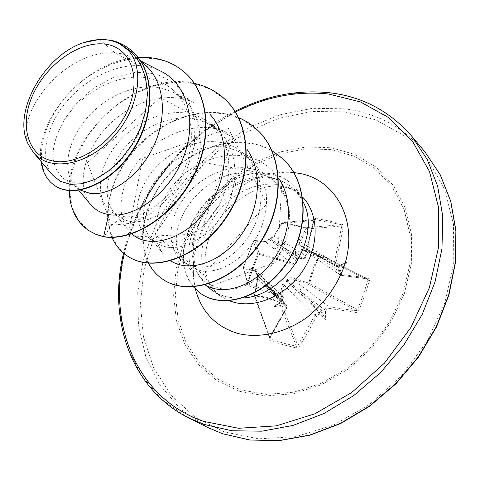 <?xml version="1.0" encoding="UTF-8"?>
<svg xmlns="http://www.w3.org/2000/svg" width="480" height="480" viewBox="0 0 480 480"><rect width="100%" height="100%" fill="white"/><g stroke="black" fill="none" stroke-linecap="round" stroke-linejoin="round"><path stroke-width="0.36" stroke-dasharray="2.4 1.8" d="M319.734 314.19L319.614 312.588L287.16 281.424L288.126 280.83L299.718 290.886L324.504 309.642L322.986 311.94L321.618 312.762L319.614 312.588C317.658 312.378 316.11 313.266 314.988 315.252L297.87 345.534L296.406 346.308L296.226 347.916L299.262 346.566L308.292 331.8L317.172 315.102L318.966 314.172L320.862 314.418L325.68 320.136L325.452 311.652L326.916 309.186L329.184 308.412L328.98 306.822C327.072 306.66 325.578 307.596 324.504 309.642L326.028 310.398M329.184 308.412L356.316 312.498L358.794 310.548L364.722 295.782L369.51 280.524L367.926 280.128L363.168 295.272L357.276 309.93L355.932 310.836L328.98 306.822L292.722 279.186L292.854 277.962C290.346 277.278 288.384 278.046 286.968 280.272C284.46 280.47 282.894 281.874 282.288 284.472L279.15 301.35L266.478 297.324L254.712 295.17L257.898 278.574C258.33 275.97 257.808 274.098 256.332 272.958C256.29 270.444 255.456 269.034 253.83 268.734L243.498 267.63L243.948 269.028L254.28 270.072L281.094 294.918L280.998 296.388L281.916 296.922L282.504 298.074L281.772 300.642L273.882 306.816L283.584 304.932L285.3 305.514L286.212 306.696L286.032 308.274L269.046 338.406L269.004 339.798L269.964 340.59L283.176 344.724L296.226 347.916M264.102 241.92L264.948 241.422L254.634 240.456L253.446 241.17L243.276 267.57L253.752 241.008L265.116 241.86L267.054 241.068L269.238 239.178L271.686 238.146L274.086 235.842L282.162 223.038L281.652 223.206L273.918 236.016L306.048 255.93L313.758 220.398L314.706 219.468L341.118 224.64L341.784 225.954L334.242 263.22L334.524 264.822L335.424 266.004L338.532 266.736L339.006 267.978L338.394 271.986L338.694 273.774L340.476 275.196L367.356 278.886L367.926 280.128L319.98 255.81L319.836 254.724L319.176 255.33C314.448 263.862 311.022 273.132 308.892 283.14L292.854 277.962M369.51 280.524L368.592 278.142L341.082 274.308L340.068 272.658L340.566 270.138L346.698 262.272L338.568 265.872L336.99 265.5L336.042 264.354L336.006 262.65L334.404 262.2L299.922 241.554L307.86 228.966L307.092 227.628L282.78 222.672L281.676 223.614L313.914 220.38L306.048 255.93C305.22 258.054 303.78 258.984 301.74 258.714L269.952 238.776L269.016 239.364L278.388 245.964L297.036 261.636L297.828 257.844L301.806 258.75C303.324 259.476 304.782 258.564 306.186 256.014C306.444 256.746 302.898 260.316 306.186 256.014L305.544 255.918L304.596 257.376L302.508 257.88L301.806 258.75L300.288 258.354M247.47 283.5L243.276 267.57L247.524 282.9L258.144 255.186L259.53 254.46L292.584 264.276L265.212 241.506L254.634 240.456L253.446 241.17L243.252 267.672L248.136 284.208L247.47 283.5L247.524 282.9L246.588 282.894L246.54 284.292L247.842 285.6L280.998 296.388M336.006 262.65L343.428 226.17L341.928 223.53L315.63 218.352L314.994 219.474L282.78 222.672L282.162 223.038L306.636 228.024L298.74 240.654C297.612 242.682 297.996 244.392 299.892 245.784C299.628 248.034 300.708 249.582 303.144 250.434L319.98 255.81C315.27 264.228 311.874 273.408 309.798 283.362L308.892 283.14L308.688 284.436L309.798 283.362L358.794 310.548M331.026 149.61L306.18 148.776L281.052 153.576L256.716 163.62L234.174 178.338L214.302 197.058L197.88 218.994L185.58 243.264L177.942 268.908L175.392 294.882L178.182 320.07L186.396 343.32L199.884 363.45L218.214 379.326L240.69 389.91L266.286 394.38L293.694 392.214L321.378 383.286L347.694 367.92L371.004 346.92L389.844 321.54L403.062 293.328L409.932 264.048L410.19 235.452L404.034 209.172L392.058 186.582L375.162 168.72L354.42 156.276L331.026 149.61M315.63 218.352L313.788 219.078L313.296 220.2L313.914 220.38L314.712 219.468L282.51 222.66L281.652 223.206L273.918 236.016L269.016 239.364L264.948 241.422C266.124 241.446 267.468 240.696 268.968 239.16C267.408 240.678 267.408 240.678 268.968 239.16L269.7 238.74C269.994 239.25 271.386 238.212 273.888 235.626L273.114 236.64C274.434 235.578 268.776 240.558 273.888 235.626L274.332 235.47M302.508 257.88L301.278 257.574L294.876 250.902L296.862 260.31L295.686 262.866L293.598 263.55L260.082 253.632L258.636 253.662L257.274 255.024L246.588 282.894M303.216 202.038L303.006 201.462C300.492 194.496 296.682 188.664 291.582 183.972C285.564 178.542 278.448 175.098 270.24 173.64C258.222 171.72 246.096 173.91 233.874 180.204L234.174 184.266C225.636 188.766 217.956 194.724 211.146 202.14C221.916 185.454 233.976 175.704 247.326 172.896L257.244 173.496L262.902 174.912L270.486 178.362L276.21 182.58C286.704 192.438 290.952 205.938 288.942 223.08C287.862 261.312 248.544 295.2 220.374 288.492L211.866 285.816C205.5 282.912 200.568 278.4 197.064 272.28C188.634 255.192 190.86 235.956 203.742 214.572C191.358 236.772 189.996 257.472 199.662 276.672L206.604 285.78M302.892 201.36L302.97 201.804C300.468 194.598 296.592 188.586 291.354 183.762C285.336 178.332 278.22 174.888 270.012 173.436C257.988 171.516 245.862 173.706 233.634 180L212.238 195.45C206.604 201.234 202.26 206.298 199.194 210.648C193.71 218.97 189.93 226.176 187.854 232.266C184.23 242.496 182.712 251.826 183.306 260.256C183.99 270.696 187.362 279.564 193.428 286.872M303.006 201.462L298.866 194.592L293.646 188.814C287.7 183.468 280.638 180.09 272.448 178.668L269.226 178.236C258.15 177.246 247.032 179.628 235.854 185.376C222.948 192.24 212.244 201.972 203.742 214.572M302.97 201.804C297 190.278 288.018 182.682 276.012 179.016L270.96 177.822C258.744 175.806 246.48 177.954 234.174 184.266M229.176 300.738L220.668 296.25L212.43 290.604L219.822 294.636L227.076 296.982L235.392 298.14L242.844 297.99M106.644 39.624C115.542 41.448 123.264 45.264 129.804 51.078C149.496 68.466 152.562 104.262 137.892 134.862C123.342 165.618 94.596 185.37 74.916 182.748L68.97 181.332L63.804 178.644C49.548 166.092 49.56 146.79 63.84 120.732C81.33 92.382 119.598 71.352 150.228 78.54C159.09 80.508 166.842 84.432 173.49 90.318C193.152 107.622 196.842 142.41 183.3 171.54C169.788 200.928 142.47 219.342 123.192 216.528L117.18 214.932L111.924 212.124C95.814 200.856 96.582 171.78 114.102 147.744C131.442 123.702 163.41 107.988 189.912 113.754C198.348 115.614 205.722 119.34 212.022 124.932C230.718 141.462 234.162 174.366 220.638 201.81C207.264 229.29 179.946 246.192 160.44 242.592L154.482 240.906L149.214 238.068C133.014 226.824 133.104 198.33 149.646 175.164C166.128 151.836 196.932 137.028 222.732 142.872C230.958 144.768 238.158 148.458 244.326 153.936C262.638 170.154 266.274 201.942 253.29 228.192C240.492 254.454 213.9 270.378 194.604 266.502L188.682 264.756L183.45 261.9C167.292 250.644 166.71 222.99 182.328 200.556C197.694 177.882 227.142 163.188 252.066 168.906C259.974 170.736 266.898 174.294 272.85 179.574C284.49 190.476 289.854 204.978 288.942 223.08M80.4 190.098L73.908 184.524C62.334 170.166 67.224 141.732 85.962 119.268C104.634 96.75 135.396 82.698 160.842 87.96L172.38 91.848L183.396 99.21C202.392 115.992 205.644 149.862 191.646 178.35C177.786 206.91 149.856 224.754 130.17 221.412L124.98 220.104L120.324 217.908L113.514 211.902C102.084 197.4 106.422 169.866 124.206 148.404C141.93 126.894 171.438 113.832 196.05 119.196L206.484 122.712L218.07 130.356C236.694 146.814 240.174 179.526 226.764 206.73C213.492 234 186.33 250.716 166.83 247.068L161.682 245.682L157.038 243.45L149.754 236.94C138.534 222.354 142.422 195.702 159.354 175.182C176.232 154.62 204.564 142.452 228.378 147.882L237.756 151.032L249.876 158.928C268.116 175.062 271.776 206.676 258.912 232.704C246.18 258.804 219.762 274.518 200.478 270.618L195.384 269.178L190.764 266.922L183.042 259.914C159.786 232.02 200.202 169.728 247.326 172.896M28.56 144.756C14.226 114 64.644 49.332 114.924 52.872L122.358 53.814L135.024 58.068L145.446 65.124M160.758 71.178C154.074 67.92 146.826 66.072 139.002 65.64L114.924 52.872L99.66 39.42M139.002 65.64C111.576 64.692 81.078 82.02 62.868 106.356C44.592 130.764 40.332 159.978 52.536 174.966M120.21 43.848L109.95 40.074M123.192 216.528L111.642 225.216L131.616 223.194L152.568 212.706L171.654 194.802L186.246 171.606L194.37 145.956L195.006 120.918L188.19 99.306L174.906 83.268L156.786 74.076L135.864 72.15L114.234 77.088L93.912 87.876L76.644 103.032L63.84 120.732M211.866 285.816L277.38 261.552L282.174 176.922L204.384 162.522L154.992 234.306L203.25 274.788L266.724 204.09L228.462 128.478L142.572 158.34L127.8 237.114L200.436 233.994L233.1 137.448L160.368 97.566L87.36 162.63L111.642 225.216L103.986 236.808M185.76 73.374C155.808 45.81 102.942 58.05 71.148 91.116C38.778 123.9 32.196 170.07 54.606 185.472M132.426 51.378C125.154 45.018 116.622 41.1 106.824 39.63M138.198 57.528C84.42 59.958 34.248 121.956 41.028 161.442M211.146 202.14C189.072 225.024 181.908 258.636 196.128 276.816M278.526 178.056C272.916 169.974 265.74 163.95 256.998 159.978C231.552 148.506 197.43 158.79 176.376 181.494C155.262 204.162 149.634 236.28 163.128 253.782M226.848 132.456C200.826 120.366 165.18 131.424 143.058 155.37C120.75 179.142 114.492 212.586 128.34 230.112L113.514 211.902M172.38 91.848L194.496 102.774C167.796 89.976 130.452 101.754 106.938 126.924C83.316 151.914 76.242 186.762 90.414 204.258M88.884 230.688L78.444 220.476L71.934 206.724L69.654 190.368L71.652 172.428L77.784 153.93L87.72 135.876L100.992 119.202L117.006 104.79L135.042 93.414L154.302 85.734L173.892 82.26L192.87 83.34L210.27 89.106L225.132 99.444M127.632 256.152L117.102 246.036L110.364 232.53L107.718 216.552L109.248 199.086L114.828 181.122L124.158 163.644L136.794 147.564L152.148 133.728L169.548 122.88L188.19 115.656L207.216 112.53L225.702 113.826L242.694 119.652L257.256 129.87M163.17 279.516C134.124 260.19 137.298 208.842 169.104 174.648C200.838 140.376 253.746 131.43 282.972 158.946M201.354 293.928C189.282 285.024 183.324 272.172 183.474 255.366C183.708 248.664 185.124 241.38 187.728 233.508C189.774 227.904 192.834 221.628 196.896 214.674L205.968 202.47L233.874 180.204L235.854 185.376M69.33 190.644C66.576 136.014 137.028 69.444 194.394 83.436M111.948 237.36C100.512 211.062 112.128 171.522 139.476 144.276C166.758 116.964 207.636 104.586 238.554 117.606M148.488 263.244C134.934 237.258 145.488 196.32 173.676 169.602C201.828 142.986 243.336 134.028 271.962 150.702M299.262 346.566L297.87 345.534L280.662 301.584L279.15 301.35L279.066 302.172L296.406 346.308L283.44 343.152L270.306 339.06L254.712 295.17L254.316 295.002L254.364 295.62L254.868 296.034C262.35 296.82 270.414 298.86 279.066 302.172L280.662 301.584L283.722 284.73L314.988 315.252L316.476 316.068M269.964 340.59L270.306 339.06L269.778 338.526L269.874 337.776L286.644 308.004L257.742 278.448L254.508 294.972L269.874 337.776L269.886 338.142L269.16 338.214M257.898 278.574L257.556 278.448L254.364 295.62L269.778 338.526L286.722 308.25L286.206 304.554L282.132 302.76L281.31 301.974L282.972 299.214L282.33 295.608L281.094 294.918L248.136 284.208L247.842 285.6M368.592 278.142L367.356 278.886L319.686 254.688L303.672 249.876L340.65 275.268L315.402 257.898M340.182 271.5L338.58 271.014L313.542 253.65L301.062 246.276L300.66 245.382L335.664 266.16L312.114 252.03L338.412 266.712M281.772 300.642L282.696 300.18L282.972 299.214L264.582 282.336L256.098 273.18L256.302 273.93L265.128 283.638L284.91 303.792L284.808 305.298M247.47 283.482L258.15 255.21L259.566 254.49L254.916 240.546L253.44 241.236L258.144 255.186L257.274 255.024M321.618 312.762L298.326 291.738C296.262 291.486 294.672 292.404 293.562 294.492M282.288 284.472L283.722 284.73C284.034 282.672 285.18 281.568 287.16 281.424L286.968 280.272L288.126 280.83C289.194 279.09 290.724 278.544 292.722 279.186L308.688 284.436L355.932 310.836L356.316 312.498M304.272 287.94C302.28 287.754 300.762 288.732 299.718 290.886L322.986 311.94M339.006 267.978L313.542 253.65L313.38 255.876L314.454 257.502L302.28 249.18L301.062 246.276L299.892 245.784L300.66 245.382C299.172 244.272 298.926 243 299.922 241.554L298.74 240.654M302.286 249.174L303.672 249.876L302.406 249.27M310.878 247.974L310.824 250.344L312.114 252.03L301.812 246.03L338.532 266.736M266.838 287.91L266.4 284.364L265.128 283.638L282.132 302.76M253.83 268.734L254.28 270.072L255.18 270.426L256.002 273.09L256.332 272.958L256.914 274.44L257.556 278.448C257.604 275.61 257.388 274.266 256.89 274.416M281.592 301.482L264.582 282.336L263.916 278.598L262.68 277.92M255.18 270.426L256.302 273.93L281.562 302.322M298.908 257.898L279.732 245.118C281.76 245.34 283.224 244.368 284.136 242.214M260.082 253.632L259.566 254.49L292.584 264.276C294.654 264.6 296.136 263.718 297.036 261.636L297.138 261.726C297.756 262.404 291.642 267.246 297.138 261.726L296.46 261.63M273.786 248.706C275.868 248.982 277.404 248.07 278.388 245.964L297.6 258.714M341.526 274.452L340.65 275.268L367.62 278.97L319.836 254.724L303.618 249.834L303.144 250.434M343.428 226.17L341.784 225.954L307.86 228.966L306.636 228.024L307.014 227.604L341.118 224.64L341.928 223.53M323.832 311.118L324.834 310.68L325.452 311.652M320.862 314.418L320.946 312.858M340.566 270.138C339.642 270.906 339.132 270.66 339.03 269.406M337.776 266.724L338.568 265.872M337.446 265.656L336.576 266.514L337.62 266.718M286.152 304.506L287.07 306.696L286.722 308.25L286.032 308.274M283.47 303.36C284.622 303.948 284.658 304.47 283.584 304.932M282.696 300.18L282.324 300.66M282.276 295.566C283.536 297.294 283.788 298.578 283.038 299.412L282.318 299.418M301.278 257.574L301.608 258.39L300.624 258.456M297.51 260.076L297.396 260.874L296.862 260.31M296.418 263.052C296.058 263.964 294.804 264.384 292.662 264.324L293.328 263.496M325.68 320.136L322.038 312.282M273.882 306.816L281.31 301.974M294.876 250.902L297.828 257.844M346.698 262.272L338.574 266.94M313.296 220.2L305.544 255.918M239.67 391.374L265.62 395.934L293.418 393.756L321.51 384.708L348.222 369.126L371.88 347.82L390.996 322.056L404.406 293.43L411.366 263.712L411.612 234.702L405.354 208.056L393.186 185.166L376.032 167.076L354.996 154.494L331.278 147.762L306.096 146.946L280.638 151.83L255.99 162.012L233.16 176.934L213.036 195.9L196.404 218.118L183.936 242.7L176.184 268.674L173.58 294.99L176.394 320.514L184.692 344.088L198.33 364.506L216.9 380.622L239.67 391.374M344.772 111.876L311.868 111.456L278.868 118.314L247.116 131.838L217.8 151.278L191.976 175.764L170.568 204.324L154.386 235.902L144.12 269.352L140.328 303.408L143.43 336.708L153.63 367.764L170.862 395.028L194.73 416.922L224.418 431.946L258.648 438.828L295.686 436.668L333.402 425.13L369.432 404.55L401.376 376.032L427.08 341.328L444.882 302.742L453.768 262.818L453.468 224.106L444.39 188.886L427.518 159L404.22 135.756L376.086 119.946L344.772 111.876M424.962 151.92C403.362 127.278 376.566 112.908 344.58 108.81L312.384 108.33L280.062 114.726L248.85 127.458L219.828 145.836L193.968 169.092L172.128 196.35L155.058 226.674L143.412 259.032L137.742 292.314L138.462 325.308L145.842 356.7L159.924 385.092L180.486 409.05L206.97 427.146M124.296 253.734C128.88 234.048 136.326 215.19 146.64 197.178M168.582 165.66C179.796 152.238 192.348 140.37 206.238 130.068M209.538 127.68L235.44 112.044M188.616 417.876L161.916 399.558L141.282 375.264L127.254 346.44L120.048 314.55L119.592 281.016L125.598 247.164L137.634 214.224L155.13 183.318L177.42 155.49L203.748 131.688L233.25 112.8L264.942 99.618L297.726 92.844L330.366 93.054C362.784 96.924 389.91 111.3 411.732 136.176M293.64 188.814L300.678 195.228C296.034 190.956 290.196 188.154 283.158 186.834C256.44 180.924 216.246 208.71 207.27 243.882C204.06 258.294 204.018 269.526 207.144 277.578C209.748 285.078 214.254 291.3 220.668 296.25C199.932 282.036 195.912 250.116 210.03 223.878C223.986 197.556 253.98 180.252 279.288 184.818C287.496 186.318 294.624 189.792 300.678 195.228L302.586 197.082M195.354 288.978L193.47 277.674L193.29 265.92M193.464 263.442C196.182 227.994 222.78 192.09 256.176 178.608M257.322 178.146C269.58 173.304 281.772 171.456 293.898 172.596M234.99 111.336C180.582 138.864 137.388 193.812 123.57 253.14M261.756 174.552L276.012 179.016M183.45 261.9L189.342 265.998M63.804 178.644L78.81 189.084M111.924 212.13L118.908 216.984M149.208 238.074L155.61 242.526M129.804 51.078L140.448 60.642M173.49 90.318L183.396 99.21M212.028 124.932L218.07 130.356M244.326 153.942L249.876 158.928M119.454 43.452L118.65 43.038M272.856 179.562L276.21 182.58M196.122 276.822L183.042 259.914M257.004 159.96L237.756 151.032M163.122 253.782L149.754 236.94M226.842 132.462L206.484 122.712M78.786 190.362L73.908 184.524M140.94 61.08L135.024 58.068M197.064 272.28L199.662 276.672M256.914 274.44L286.206 304.554M255.264 270.51L282.33 295.608M297.396 260.874L297.138 261.726"/><path stroke-width="0.72" d="M52.974 161.022C27.534 156.162 19.086 124.962 32.772 94.962C46.116 64.89 78.558 41.304 104.094 44.016C129.816 46.254 142.206 76.368 128.202 109.008C114.576 141.702 78.192 166.374 52.974 161.022M242.844 297.99C285.186 296.184 322.14 236.856 303.216 202.038M206.604 285.78L212.43 290.604M120.21 43.848L131.652 51.984L140.304 63.474L145.65 77.7L147.432 93.948L145.536 111.3L140.178 128.622L131.778 144.972L120.918 159.42L108.498 171.018L95.388 179.22L82.428 183.714L70.494 184.356L60.342 181.314L52.536 174.966L33.33 152.388L28.56 144.756C11.316 113.592 43.884 55.278 83.904 42.552L99.66 39.42L110.688 40.128C118.872 42.018 126.06 45.72 132.258 51.222C154.44 70.488 155.382 114.222 133.524 148.734C111.948 183.39 73.992 199.236 54.426 185.346C46.962 180.102 42.498 172.134 41.028 161.442M140.448 60.642L145.446 65.124C164.808 82.212 167.772 117.324 153.126 147.228C138.618 177.198 109.902 196.314 90.078 193.356L80.4 190.098M110.688 40.128L118.65 43.038L127.89 50.004C145.368 68.088 139.14 109.386 112.866 137.55C86.796 165.972 49.098 172.152 33.33 152.388M185.91 73.518L185.604 73.23C209.01 94.56 212.724 138.864 192.576 177.504C172.638 216.186 132.75 241.296 103.65 236.586L103.986 236.808C133.086 241.524 172.962 216.426 192.894 177.756C213.03 139.14 209.31 94.848 185.91 73.518L185.76 73.374M54.606 185.472L54.786 185.598C74.358 199.488 112.308 183.654 133.872 149.01C155.73 114.51 154.782 70.794 132.6 51.534L132.426 51.378M185.604 73.23C172.53 61.596 156.726 56.364 138.198 57.528M69.33 190.644C69.768 208.524 76.23 221.832 88.716 230.574L95.754 234.252L103.65 236.586L108.612 214.566C132.852 219.108 168.168 194.844 182.832 158.736C197.718 122.826 187.824 84.114 160.758 71.178L140.94 61.08M205.104 284.928C222.906 295.92 252.936 287.088 271.794 262.044C290.82 237.108 294.12 200.568 278.526 178.056M170.79 260.844C188.556 272.67 220.008 263.346 239.844 236.76C259.89 210.348 263.394 171.996 246.876 149.166M131.85 233.832C148.62 249.432 183.78 240.474 206.004 210.444C228.474 180.618 230.904 137.16 210.312 114.696M90.414 204.258C94.926 209.79 100.992 213.222 108.612 214.566M103.986 236.808L96.09 234.474L88.884 230.688M225.132 99.444L225.27 99.576C252.81 124.866 253.158 178.542 225.864 218.184C198.846 258.078 152.694 273.366 127.782 256.254L127.632 256.152M257.256 129.87L257.388 129.99C284.418 154.854 285.276 206.67 259.062 244.482C233.13 282.534 188.154 296.628 163.314 279.612L163.17 279.516M282.972 158.946L283.092 159.06C308.802 182.664 309.672 230.31 286.29 263.892C263.142 297.744 223.266 309.264 201.48 294.012L201.354 293.928M194.394 83.436C206.16 85.962 216.36 91.254 224.994 99.312C252.534 124.602 252.876 178.296 225.57 217.956C198.546 257.862 152.388 273.168 127.476 256.05C120.594 251.448 115.416 245.22 111.948 237.36M238.554 117.606C245.466 120.54 251.658 124.59 257.13 129.744C284.166 154.62 285.018 206.448 258.798 244.272C232.854 282.342 187.872 296.442 163.026 279.426C156.864 275.316 152.022 269.928 148.488 263.244M271.962 150.702L282.852 158.838C308.568 182.442 309.438 230.1 286.05 263.7C262.89 297.564 223.008 309.09 201.222 293.838L193.428 286.872M83.904 42.552C102.018 36.81 116.676 39.294 127.89 50.004M206.97 427.146L222.336 433.656L249.756 439.974L279.264 440.532L309.816 435.042L340.236 423.492L369.27 406.17L395.67 383.67L418.302 356.88L436.2 326.922L448.656 295.068L455.25 262.662L455.88 231.03L450.726 201.378L440.208 174.732L424.962 151.92L411.732 136.176L427.116 159.258L437.676 186.3L442.77 216.468L441.966 248.712L435.078 281.802L422.22 314.382L403.83 345.066L380.634 372.546L353.622 395.664L323.976 413.502L292.974 425.442L261.888 431.19L231.924 430.764L204.15 424.44L188.616 417.876L206.97 427.146L222.42 433.692L249.816 440.028L279.318 440.628L309.888 435.192L340.356 423.684L369.45 406.374L395.916 383.85L418.584 357.006L436.488 326.976L448.914 295.05L455.448 262.602L456 230.946L450.768 201.306L440.214 174.696L424.962 151.92M235.44 112.044C265.932 96.702 296.982 90.69 328.59 94.014L360.378 101.916L388.902 117.744L412.482 141.21L429.498 171.54L438.546 207.414L438.624 246.966L429.312 287.856L410.898 327.468L384.438 363.162L351.648 392.562L314.766 413.838L276.252 425.862L238.53 428.274L203.784 421.416C136.416 398.568 107.19 323.592 124.296 253.734M146.64 197.178L156.912 180.954L168.582 165.66M206.238 130.068L209.538 127.68M302.586 197.082C318.732 213.546 319.578 244.926 303.414 269.802C287.37 294.75 257.172 308.538 234.108 302.334L229.176 300.738M293.898 172.596L298.404 173.208C336.81 179.076 359.97 223.284 343.332 268.626C335.55 287.922 323.478 304.146 307.116 317.292C285.054 333.15 259.098 338.862 237.36 333.336C215.328 326.31 201.324 311.526 195.354 288.978M193.29 265.92L193.464 263.442M256.176 178.608L257.322 178.146M411.732 136.176C389.814 111.168 362.538 96.702 329.904 92.784C297.702 89.412 266.07 95.598 234.99 111.336M123.57 253.14C107.424 318.828 130.668 388.872 188.616 417.876M120.21 43.842L119.454 43.452M54.786 185.598L54.426 185.346M132.6 51.534L132.258 51.222M90.396 204.27L78.786 190.362M88.716 230.574L89.052 230.796M127.476 256.05L127.782 256.254"/></g></svg>
